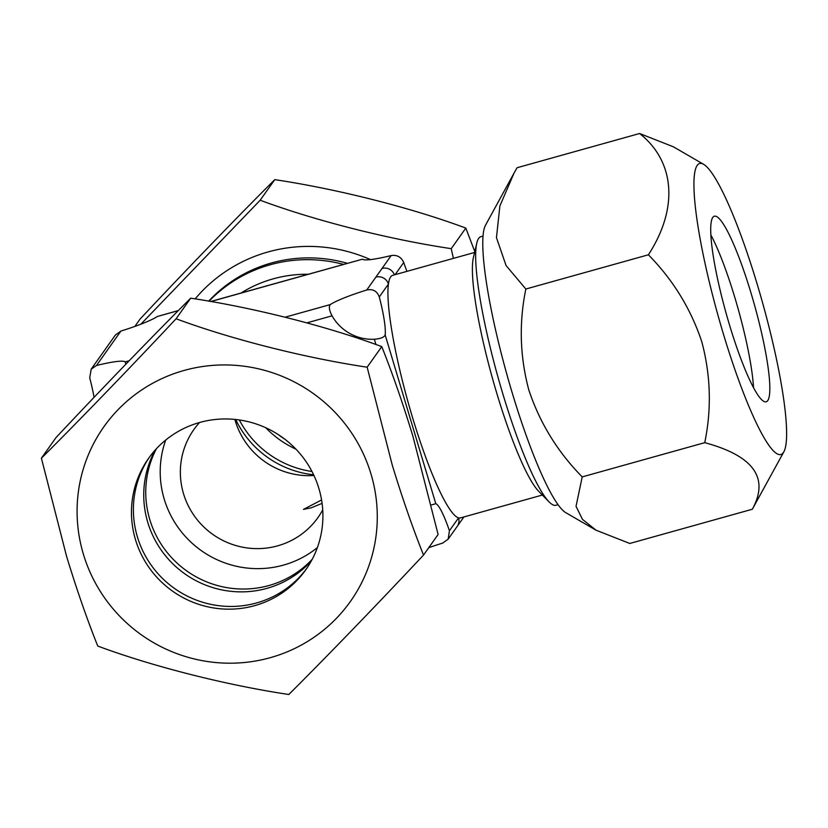 <?xml version="1.0" encoding="UTF-8"?>
<svg xmlns="http://www.w3.org/2000/svg" width="828" height="828" viewBox="0 0 828 828"><rect width="100%" height="100%" fill="white"/><g stroke="black" fill="none" stroke-linecap="round" stroke-linejoin="round"><path stroke-width="1.24" d="M347.367 263.325A139.446 136.744 -144.7 0 0 208.635 301.185M474.796 251.608L465.822 228.083C411.588 207.88 337.927 189.105 274.761 179.645C237.667 216.594 185.762 270.301 140.056 319.08L134.861 326.418M140.863 324.183L260.168 200.231C314.402 220.434 388.053 239.209 451.229 248.669L453.402 258.377M274.761 179.645L260.168 200.231M465.822 228.083L451.229 248.669M370.447 259.599A151.069 148.15 -144.7 0 0 195.149 298.908M278.456 434.7A96.348 94.475 -144.7 0 0 285.132 439.44M265.778 427.755A96.348 94.475 -144.7 0 0 295.886 449.107A96.348 94.475 -144.7 0 1 265.778 427.755M239.333 419.972A96.348 94.475 -144.7 0 0 311.97 471.484M311.411 560.794A96.348 94.475 35.3 0 1 219.078 589.298A96.348 94.475 35.3 0 1 147.767 522.375A96.348 94.475 35.3 0 1 155.229 450.028M137.417 536.968A96.348 94.475 35.3 0 1 149.578 456.984A96.348 94.475 35.3 0 0 137.417 536.968A96.348 94.475 35.3 0 0 213.189 604.823A96.348 94.475 35.3 0 0 306.722 568.432A96.348 94.475 35.3 0 1 213.189 604.823A96.348 94.475 35.3 0 1 137.417 536.968M156.42 448.735A96.348 94.475 -144.7 0 0 149.775 519.539A96.348 94.475 -144.7 0 0 220.227 586.255A96.348 94.475 -144.7 0 0 312.239 559.252M165.735 440.03A96.348 94.475 -144.7 0 0 164.234 499.16A96.348 94.475 -144.7 0 0 317.372 547.577M199.548 422.518A76.062 74.592 -144.7 0 0 193.887 429.535A76.062 74.592 -144.7 0 0 183.537 493.767A76.062 74.592 -144.7 0 0 244.012 547.453A76.062 74.592 -144.7 0 0 317.973 517.541A76.062 74.592 -144.7 0 0 322.723 509.882M313.967 475.52A76.062 74.592 35.3 0 1 235.266 420.821A76.062 74.592 35.3 0 1 234.862 419.423M558.062 504.687L555.971 505.266A139.446 21.383 -105.6 0 1 549.057 501.871L538.666 491.263A125.928 19.313 -105.6 0 1 496.759 393.165A125.928 19.313 -105.6 0 1 473.399 257.601L476.783 243.142A139.446 21.383 -105.6 0 1 480.933 236.653L483.024 236.073M542.361 495.04L460.451 517.914A125.928 19.313 -105.6 0 1 458.567 517.873A125.928 19.313 -105.6 0 1 412.303 416.753A125.928 19.313 -105.6 0 1 388.425 284.066A10.143 9.946 -144.7 0 0 375.881 277.121L391.178 255.552A45.488 5.548 -16.7 0 1 362.498 259.185L285.95 280.485A10.143 1.552 74.4 0 0 285.784 280.609L210.788 301.558M549.057 501.871A139.446 21.383 -105.6 0 1 502.648 393.248A139.446 21.383 -105.6 0 1 476.783 243.142M431.316 504.966L435.797 503.703A45.488 6.976 -105.6 0 1 449.428 530.758L448.155 539.173L442.669 543.096A45.488 5.548 -16.7 0 0 428.728 547.722M379.286 296.952A45.488 6.976 -105.6 0 1 385.165 334.936C384.254 337.275 380.652 338.714 374.359 339.252A45.488 44.608 35.3 0 1 332.049 315.83C329.171 310.221 328.592 306.464 330.31 304.569A45.488 5.548 -16.7 0 1 366.742 290.007C372.91 288.744 377.092 291.063 379.286 296.952L388.425 284.066A125.928 19.313 -105.6 0 1 392.689 275.341L474.599 252.457M448.155 539.173L457.18 526.432A10.143 9.946 -144.7 0 0 457.191 526.432A10.143 9.946 -144.7 0 0 458.567 517.873L449.428 530.758M406.941 271.356A45.488 6.976 -105.6 0 1 403.722 262.497C401.249 257.011 397.067 254.703 391.178 255.552M457.191 526.432L463.338 517.748A10.143 9.946 -144.7 0 0 463.349 517.748A10.143 9.946 -144.7 0 0 463.846 516.972M94.061 397.347A45.488 6.976 74.4 0 0 89.724 377.837L91.204 369.133L96.483 365.5A45.488 5.548 -16.7 0 1 125.152 361.877L125.856 364.175M91.204 369.133L115.434 334.978L120.919 331.055A45.488 5.548 -16.7 0 0 157.341 316.493L178.393 310.531M394.407 274.855A10.143 9.946 -144.7 0 0 382.039 268.438M210.612 301.527L234.22 294.934A10.143 1.552 74.4 0 0 234.065 295.058M343.516 264.401A139.446 136.744 -144.7 0 0 208.998 301.247M308.202 274.265A125.928 123.496 -144.7 0 0 241.062 293.009M321.574 499.967L303.483 509.386L311.193 507.833L322.092 503.372M313.615 474.775A96.348 94.475 35.3 0 1 235.68 419.506M710.848 234.893A96.348 14.769 -105.6 0 1 735.016 298.121A96.348 14.769 -105.6 0 1 753.511 387.618A96.348 14.769 -105.6 0 0 735.016 298.121A96.348 14.769 -105.6 0 0 710.848 234.893M596.036 530.189L565.814 512.687A151.069 23.163 -105.6 0 1 512.004 392.13A151.069 23.163 -105.6 0 1 485.508 225.206L514.053 173.083L499.895 205.903L496.448 237.636L506.074 265.55L525.842 289.024C518.887 322.837 519.88 356.495 528.823 389.998C539.825 422.942 557.617 451.912 582.208 476.897L576.04 506.322L582.457 519.353L596.036 530.189L629.787 543.468L752.331 509.241C769.46 478.066 753.604 455.866 704.752 442.659C711.707 408.866 710.714 375.208 701.771 341.685C690.79 308.751 672.998 279.792 648.396 254.796L525.842 289.024M757.392 284.853A151.069 23.163 -105.6 0 1 783.878 451.777A151.069 23.163 -105.6 0 1 723.144 333.146A151.069 23.163 -105.6 0 1 703.583 164.296A151.069 23.163 -105.6 0 1 757.392 284.853M783.878 451.777L752.331 509.241M729.344 324.4A96.348 14.769 -105.6 0 1 714.347 216.212A96.348 14.769 -105.6 0 1 751.193 293.598A96.348 14.769 -105.6 0 1 766.19 401.797A96.348 14.769 -105.6 0 1 729.344 324.4M648.396 254.796C678.298 208.801 675.451 161.853 639.609 133.505L517.055 167.742L514.053 173.083M639.609 133.505L673.361 146.794L703.583 164.296M704.752 442.659L582.208 476.897M176.095 318.759C230.339 338.962 303.99 357.748 367.156 367.197L392.337 465.357C402.429 498.415 412.83 528.316 423.522 555.06L438.115 534.484L412.934 436.315C402.853 403.267 392.462 373.366 381.76 346.611C327.515 326.408 253.865 307.633 190.699 298.183C153.604 335.123 101.699 388.829 55.993 437.608L41.4 458.194C78.494 421.255 130.4 367.549 176.095 318.759L190.699 298.183M370.965 473.906A151.069 148.15 35.3 0 1 270.27 657.691A151.069 148.15 35.3 0 1 83.4 554.232A151.069 148.15 35.3 0 1 184.095 370.447A151.069 148.15 35.3 0 1 370.965 473.906M423.522 555.06C378.665 602.939 326.636 656.832 288.827 694.495C226.831 685.232 153.045 666.633 97.766 646.057C87.064 619.313 76.673 589.412 66.582 556.354L41.4 458.194M135.492 539.68A96.348 94.475 35.3 0 1 148.595 458.329A96.348 94.475 35.3 0 1 242.273 420.438A96.348 94.475 35.3 0 1 318.884 488.448A96.348 94.475 35.3 0 1 305.77 569.799A96.348 94.475 35.3 0 1 212.103 607.69A96.348 94.475 35.3 0 1 135.492 539.68M367.156 367.197L381.76 346.611M385.165 334.936L435.797 503.703M375.953 344.562L374.359 339.252M332.049 315.83L306.94 322.848M403.722 262.497L395.091 274.668M366.742 290.007L375.881 277.121M362.498 259.185L285.784 280.609M178.279 310.645L157.341 316.493M120.919 331.055L96.483 365.5M125.152 361.877L129.158 360.76M285.225 317.165L330.31 304.569M463.908 516.951L463.349 517.748M234.22 294.934L285.95 280.485"/></g></svg>
